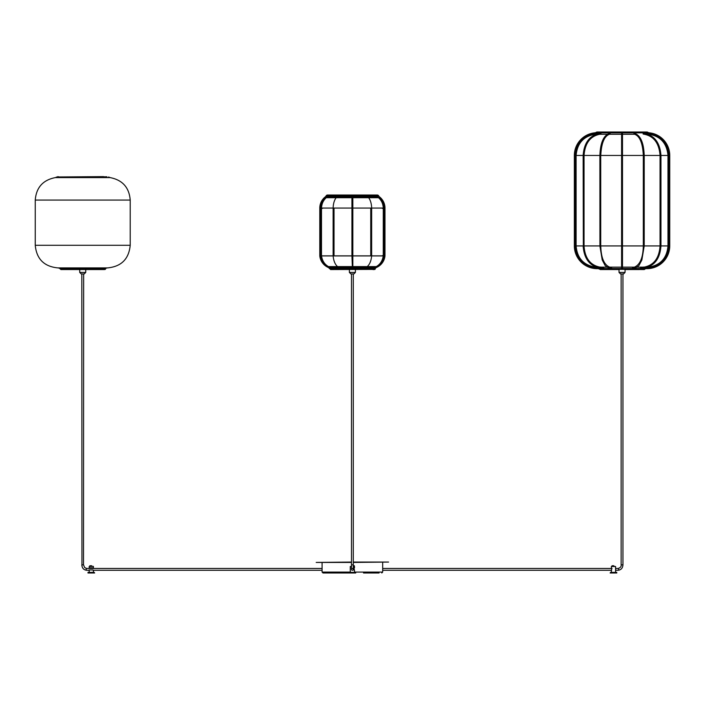<?xml version="1.0" encoding="UTF-8"?>
<svg xmlns="http://www.w3.org/2000/svg" width="705" height="705" viewBox="0 0 705 705"><rect width="100%" height="100%" fill="white"/><g stroke="black" fill="none" stroke-linecap="round" stroke-linejoin="round"><path stroke-width="1.06" d="M353.39 567.86A1.807 1.807 0 0 1 354.095 569.966M353.593 569.384A1.207 1.207 0 0 1 353.434 569.966A1.207 1.207 0 0 0 353.293 568.565M363.992 572.98L365.049 572.98M340.779 572.98L339.88 572.98L340.779 572.98M337.757 572.98L338.691 572.98M366.556 572.98L367.023 572.98L366.556 572.98M334.725 572.98L334.276 572.98M326.767 572.98L326.3 572.98L326.767 572.98M363.524 572.98L379.043 572.98M349.072 572.98L355.708 572.98L355.708 572.381L349.072 572.381L349.072 572.98L322.996 572.98L322.088 572.081L350.279 572.081M331.914 572.98L333.104 572.98M376.902 572.98L367.023 572.98M351.487 562.431L316.21 562.431L351.487 562.07M353.293 562.07L388.561 562.07L353.293 562.431M351.487 566.503L350.279 566.503L351.487 566.353M353.064 569.966L354.5 569.966L354.5 572.381M353.293 566.353L354.5 566.503L354.5 567.86L353.293 567.86M354.5 566.503L353.293 566.503M353.293 565.745L354.351 565.745L354.351 566.353M351.487 569.367A0.908 0.908 0 0 0 352.385 570.274A0.908 0.908 0 0 0 353.293 569.367A0.908 0.908 0 0 0 352.385 568.459A0.908 0.908 0 0 0 351.487 569.367L351.487 564.846L353.293 564.846L353.293 273.928M612.037 566.353L612.037 565.745L613.843 565.745L613.843 566.353M89.879 566.353L89.879 565.745L91.685 565.745L91.685 566.353M611.358 566.503L615.58 566.503L611.358 566.503L611.64 569.922M89.2 566.503L93.272 566.353L89.2 566.503L89.2 567.86L92.972 567.86L93.377 568.459M89.35 567.86L89.896 568.459M89.35 569.966L92.972 569.966M610.592 572.381L616.778 572.381L616.778 572.98L610.151 572.98L610.592 572.381M94.188 572.381L94.629 572.98L87.993 572.98L87.993 572.381L94.188 572.381M378.506 197.647A0.599 0.599 0 0 1 378.752 197.594L377.836 197.092A0.758 0.758 0 0 0 377.422 195.867M336.153 197.594L326.344 197.594L326.944 197.092A0.758 0.758 0 0 1 327.349 195.867M373.668 266.957A0.758 0.758 0 0 0 374.249 268.2A0.758 0.758 0 0 0 374.981 267.292L376.911 266.279A13.263 13.263 0 0 0 384.084 255.871L371.641 255.871M331.103 266.957A0.758 0.758 0 0 1 330.53 268.2A0.758 0.758 0 0 1 329.799 267.292L327.869 266.279A13.263 13.263 0 0 1 320.696 255.871L333.139 255.871M351.936 208.38L351.936 196.854L352.844 196.854L352.844 255.677L352.385 255.695L351.936 255.677L351.936 208.38L352.844 208.38M351.936 255.677L352.385 267.662L352.844 267.23L352.844 255.677M333.209 208.38L333.13 208.38C333.209 203.331 334.505 199.383 337.025 196.545L337.492 197.241M338.797 267.53L339.202 266.798M333.315 255.695L333.844 255.651M327.799 196.492L327.834 196.466C323.754 199.303 321.647 203.269 321.498 208.38L321.498 255.695C322.317 261.617 325.41 265.609 330.777 267.662L330.654 266.657M328.909 197.356A1.586 1.586 0 0 1 328.75 197.594L327.781 197.594L328.283 197.241M375.871 197.356A1.586 1.586 0 0 0 376.029 197.594L376.999 197.594L376.47 197.233L376.964 196.475C381.026 199.303 383.132 203.269 383.273 208.38L382.374 208.38M374.126 266.657L374.002 267.662C379.369 265.609 382.462 261.617 383.273 255.695L382.392 255.651M383.256 255.695L383.273 208.38M367.287 197.241L367.754 196.545C370.275 199.383 371.57 203.331 371.65 208.38L371.561 208.38M365.578 266.798L365.983 267.53M371.464 255.695L370.936 255.651M330.53 268.2L372.883 268.2A1.586 1.586 0 0 0 372.971 268.341L329.261 268.341A1.586 1.586 0 0 0 330.433 268.975M377.968 196.854L325.296 196.854A14.17 14.17 0 0 0 319.788 208.063L319.788 255.915A14.17 14.17 0 0 0 328.072 267.38A3.014 3.014 0 0 1 329.261 268.341L331.808 268.341A1.586 1.586 0 0 0 331.896 268.2M326.803 196.854L325.296 196.854A3.014 3.014 0 0 0 326.115 195.867A1.586 1.586 0 0 1 327.517 195.021L377.263 195.021A1.586 1.586 0 0 1 378.664 195.867A3.014 3.014 0 0 0 379.484 196.854A14.17 14.17 0 0 1 384.983 208.063L384.983 255.915A14.17 14.17 0 0 1 376.699 267.38A3.014 3.014 0 0 0 375.518 268.341A1.586 1.586 0 0 1 374.337 268.975L331.35 268.984M337.572 266.693L331.949 266.693A1.586 1.586 0 0 0 331.932 266.657M371.456 255.871L352.844 255.871M351.936 255.871L333.324 255.871M326.274 197.647A0.599 0.599 0 0 0 325.639 197.726A13.263 13.263 0 0 0 320.696 208.063L320.696 255.871M368.618 197.594L378.752 197.594A0.599 0.599 0 0 1 379.131 197.726A13.263 13.263 0 0 1 384.084 208.063L384.084 255.871M384.075 255.915L320.704 255.915M647.525 133.148A0.758 0.758 0 0 0 646.917 132.848L597.179 132.848A0.758 0.758 0 0 0 596.571 133.148M599.929 155.453L621.598 155.453L621.598 133.597A0.449 0.449 0 0 1 622.048 133.148A0.449 0.449 0 0 1 622.497 133.597L622.497 267.785L622.048 268.235L621.598 267.785L621.598 155.453L644.167 155.453M645.789 267.785L645.965 268.235L646.115 267.785L644.476 268.235A0.758 0.758 0 0 1 643.903 268.508L600.193 268.508L599.435 267.75L600.193 268.508L643.903 268.508L600.193 268.508L599.435 267.75L600.193 267.001L599.435 267.75L600.193 268.508L643.903 268.508L644.661 267.75L643.903 267.001L644.661 267.75L643.903 268.508L600.193 268.508L599.435 267.75L600.193 268.508L643.903 268.508L644.661 267.75L643.903 268.508L600.193 268.508L599.435 267.75L600.193 267.001L599.435 267.75L600.193 268.508L643.903 268.508L644.661 267.75L643.903 268.508L600.193 268.508L599.435 267.75L600.193 268.508L643.903 268.508L644.661 267.75L643.903 267.001L644.661 267.75L643.903 268.508L644.661 267.75L643.903 268.508L600.193 268.508L643.903 268.508L600.193 268.508L599.435 267.75L600.193 267.001L599.435 267.75L600.193 268.508A0.758 0.758 0 0 1 599.611 268.235L597.981 267.785L598.078 268.235M599.929 245.93L599.885 155.453C600.36 142.366 603.771 134.928 610.107 133.148L610.142 134.047M609.763 267.785L611.623 268.235L611.596 267.336L610.169 267.336L610.565 267.785L610.204 267.336M610.16 268.235L610.565 267.785M583.335 245.93L583.141 155.453C584.119 142.278 590.05 134.84 600.942 133.148L600.968 134.047C590.667 135.633 585.018 142.762 584.04 155.453L583.96 155.453M601.012 268.235L603.586 268.235L603.7 267.75L601.021 267.336L600.995 268.235L601.021 267.336C590.561 265.662 584.903 258.524 584.04 245.93L584.04 155.453L583.22 155.453M601.268 267.785L601.021 267.336M645.551 132.804L594.879 132.804A22.763 22.763 0 0 0 574.346 155.453L575.21 155.453C576.408 142.251 583.537 134.822 596.597 133.148L596.659 133.941M596.615 267.785L599.779 268.235L599.664 267.75M575.606 245.93L575.21 245.93C576.32 259.079 583.467 266.516 596.65 268.235L596.686 267.336C584.04 265.679 577.183 258.55 576.117 245.93L576.108 155.453C577.263 142.789 584.101 135.651 596.624 134.047M598.307 267.785L598.131 268.235M647.437 133.941L647.498 133.148C660.559 134.822 667.688 142.251 668.886 155.453L574.346 155.453L574.346 245.93A22.763 22.763 0 0 0 597.109 268.658L646.987 268.658A22.763 22.763 0 0 0 669.75 245.93L669.75 155.453A22.763 22.763 0 0 0 649.217 132.804A3.014 3.014 0 0 1 647.816 132.293L596.28 132.293A1.586 1.586 0 0 1 598.571 132.848M644.432 267.75L644.317 268.235L647.437 268.235C660.629 266.516 667.776 259.079 668.886 245.93L668.49 245.93M660.25 245.93L667.979 245.93C666.912 258.55 660.056 265.679 647.41 267.336L647.437 268.235M660.127 155.453L660.047 155.453C659.078 142.762 653.429 135.633 643.119 134.047L643.163 133.148M642.828 267.785L643.075 267.336L640.554 267.336L640.51 268.235L643.083 268.235L643.075 267.336L643.101 268.235C654.064 266.525 660.012 259.087 660.955 245.93L660.761 245.93M643.365 155.453L643.312 155.453C642.687 142.666 639.558 135.536 633.918 134.047L634.015 133.148M584.04 245.93L643.312 245.93C643.039 258.03 639.911 265.168 633.918 267.336L632.5 267.336L632.473 268.235L634.333 267.785M633.918 267.336L633.936 268.235M642.828 268.658L646.309 268.658A3.014 3.014 0 0 0 644.731 269.099L599.365 269.099A3.014 3.014 0 0 0 597.787 268.658L601.268 268.658M646.309 268.658L597.787 268.658M585.45 263.67A21.256 21.256 0 0 0 595.743 267.107M644.899 267.151L636.932 267.151M634.905 267.151L622.497 267.151M621.598 267.151L609.19 267.151M607.164 267.151L599.197 267.151M658.646 263.67A21.256 21.256 0 0 1 648.353 267.107M595.452 134.276A0.599 0.599 0 0 0 595.355 134.276A21.256 21.256 0 0 0 586.833 136.849M648.644 134.276A0.599 0.599 0 0 1 648.741 134.276A21.256 21.256 0 0 1 657.263 136.849M645.524 132.848A1.586 1.586 0 0 1 647.816 132.293M598.545 132.804L594.879 132.804A3.014 3.014 0 0 0 596.28 132.293M58.242 267.9L59.969 268.446L105.494 268.446L107.222 267.9L59.202 267.9M107.601 267.9L57.863 267.9C44.124 266.56 36.59 259.026 35.25 245.287L130.213 245.287C128.874 259.026 121.339 266.56 107.601 267.9M353.443 273.928L351.337 273.928M81.947 564.846L81.824 273.928L81.225 273.928L84.239 273.928L83.648 273.928L83.516 564.846L84.662 567.56L86.644 568.459A0.908 0.449 -90 0 0 86.195 569.367A0.908 0.449 -90 0 0 86.644 570.274C83.692 569.922 82.088 568.115 81.824 564.846L83.516 564.846M615.58 568.459L618.135 568.459C620.391 567.781 621.396 566.573 621.14 564.846L621.14 273.928L623.555 273.928L620.99 273.928M353.769 569.966A1.507 1.507 0 0 0 353.293 568.159M354.5 572.081L382.683 572.081L381.784 572.98M352.385 570.274A0.908 0.908 0 0 0 353.293 569.367L353.293 564.846M618.135 568.459A0.908 0.449 90 0 1 618.585 569.367A0.908 0.449 90 0 1 618.135 570.274C621.087 569.922 622.691 568.115 622.956 564.846L622.832 564.846M621.264 564.846L622.956 564.846L622.956 273.928M338.902 267.627C335.536 265.529 333.606 261.546 333.13 255.686L333.13 208.38L334.029 208.38L334.029 255.659M321.524 208.38L322.405 208.38M370.751 255.659L370.751 208.38L371.65 208.38L371.65 255.686C371.174 261.546 369.244 265.529 365.869 267.627M374.998 267.38L329.781 267.38M376.214 266.605L367.305 266.605M367.199 266.605L352.844 266.605M351.936 266.605L337.58 266.605M337.466 266.605L328.565 266.605M384.084 208.063L371.65 208.063M371.464 208.063L352.844 208.063M351.936 208.063L333.315 208.063M333.13 208.063L320.696 208.063M379.131 197.726L368.715 197.726M368.574 197.726L352.844 197.726M351.936 197.726L336.197 197.726M336.065 197.726L325.639 197.726M378.664 195.867L326.115 195.867M384.983 208.063L319.788 208.063M600.73 245.93L600.73 155.453M600.986 268.235C590.032 266.525 584.084 259.087 583.141 245.93L583.846 245.93M668.375 245.93L575.712 245.93M575.21 245.93L575.21 155.453L583.141 155.453M647.472 134.047C659.995 135.651 666.824 142.789 667.979 155.453L668.886 155.453L668.886 245.93M643.066 267.336C653.535 265.662 659.193 258.524 660.047 245.93L660.047 155.453L660.876 155.453M643.365 245.93L644.167 245.93M660.047 245.93L644.211 245.93L644.211 155.453C643.736 142.366 640.325 134.928 633.989 133.148M583.141 245.93L576.117 245.93M667.979 245.93L667.979 155.453L660.955 155.453C659.977 142.278 654.046 134.84 643.154 133.148M660.047 155.453L644.211 155.453M599.885 155.453L584.04 155.453M635.02 134.276L622.497 134.276L635.02 134.276M621.598 134.276L609.076 134.276L621.598 134.276M607.111 134.276L598.986 134.276L607.111 134.276M106.931 176.788L56.876 176.973L103.556 176.629M108.579 176.973L110.112 177.598C122.494 180.004 129.2 187.495 130.213 200.07L35.25 200.07L35.25 245.287M110.112 177.598L55.351 177.598C42.961 180.004 36.263 187.495 35.25 200.07M350.879 273.928L349.372 272.421L355.408 272.421L355.408 269.557M331.288 268.984L375.095 269.275L331.244 269.425M62.366 268.869L60.877 269.557L79.718 269.557L79.718 272.421L85.746 272.421L84.239 273.928M60.269 268.984L79.013 268.984L60.269 268.984M60.172 269.01L105.442 269.275L60.877 269.557L104.587 269.557L103.097 268.869M105.442 269.275L79.004 269.01L103.97 268.975M601.682 268.869L600.193 269.557L619.034 269.557L619.034 272.421L625.062 272.421L623.555 273.928M644.537 268.975L639.373 268.984M599.417 269.134L643.903 269.557L642.414 268.869M600.193 269.107L601.339 268.579L642.757 268.579L643.903 269.107M639.453 269.01L599.444 269.099M322.088 562.431L322.088 572.081M382.683 562.431L382.683 572.081M350.279 572.381L350.279 566.503M351.487 564.846L351.487 273.928M382.683 570.274L611.64 570.274M615.58 570.274L618.135 570.274M382.683 568.459L612.055 568.459M322.088 570.274L93.139 570.274M89.2 570.274L86.644 570.274M322.088 568.459L86.644 568.459M615.58 572.381L615.58 566.503M611.358 572.381L611.358 570.274M93.421 572.381L93.421 570.274M93.421 568.459L93.421 566.503M89.2 572.381L89.2 569.966M328.116 197.356L336.329 197.356M337.501 197.356L351.936 197.356M352.844 197.356L367.279 197.356M368.451 197.356L376.664 197.356M374.029 266.693L367.208 266.693M365.683 266.693L352.844 266.693M351.936 266.693L339.087 266.693M328.803 266.657L337.528 266.657M337.633 266.657L351.936 266.657M352.844 266.657L367.146 266.657M367.252 266.657L375.976 266.657M368.486 197.594L352.844 197.594M351.936 197.594L336.294 197.594M644.07 132.848L646.917 132.848L647.675 133.597L646.917 132.848L597.179 132.848L644.07 132.848M610.133 268.235L610.107 268.235C610.354 268.896 604.899 266.164 604.74 264.736L602.229 259.995L599.885 245.93M600.783 155.453C601.409 142.666 604.538 135.536 610.169 134.047M600.783 245.93C601.057 258.03 604.185 265.168 610.169 267.336M625.044 132.848L646.917 132.848L647.675 133.597L646.917 132.848L597.179 132.848L596.421 133.597L597.179 132.848L625.044 132.848M588.807 265.538L588.34 265.256M603.427 132.848L646.917 132.848L647.675 133.597L646.917 132.848L603.427 132.848M646.194 132.848L597.179 132.848L646.917 132.848L647.675 133.597L646.917 132.848L597.179 132.848L596.421 133.597M646.917 132.848L647.675 133.597L646.917 132.848L597.179 132.848L646.917 132.848L647.675 133.597L646.917 132.848L597.179 132.848M655.289 265.538L655.756 265.256M660.955 245.93L660.955 155.453M633.962 268.235L633.989 268.235C633.742 268.896 639.197 266.164 639.356 264.736L641.867 259.995L644.211 245.93M643.312 245.93L643.312 155.453M646.917 132.02L597.179 132.02M58.533 176.788L57.863 176.629M105.494 268.446L61.547 268.579M130.213 200.07L130.213 245.287M56.876 176.973L55.351 177.598M59.969 268.446L61.873 268.728M349.372 272.421L349.372 269.557M355.408 272.421L353.892 273.928M372.76 268.869L374.249 269.557L372.866 269.557M375.06 269.38L330.53 269.557M85.746 272.421L85.746 269.557L105.406 269.38M79.718 272.421L81.225 273.928M61.494 268.975L105.292 269.01M103.441 268.579L104.587 269.107M62.022 268.579L60.877 269.107M625.062 272.421L625.062 269.557L638.906 269.557M619.034 272.421L620.541 273.928M644.722 269.38L643.903 269.557M600.81 268.975L599.488 269.01"/></g></svg>
